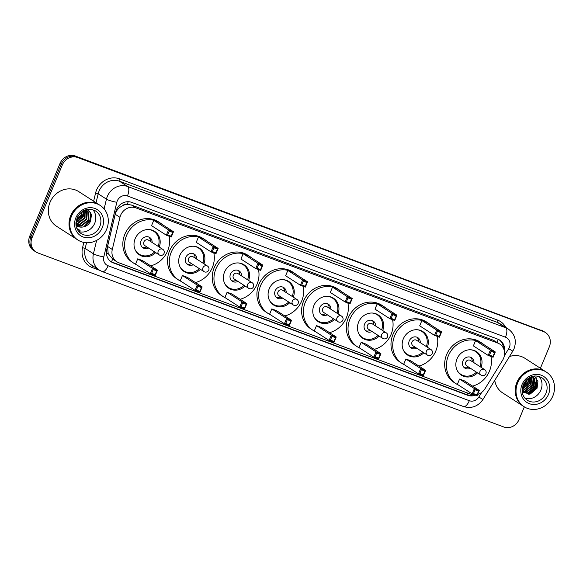 <?xml version="1.0" encoding="UTF-8"?>
<svg xmlns="http://www.w3.org/2000/svg" width="583" height="583" viewBox="0 0 583 583"><rect width="100%" height="100%" fill="white"/><g stroke="black" fill="none" stroke-linecap="round" stroke-linejoin="round"><path stroke-width="0.87" d="M477.63 394.429A12.345 11.208 122.8 0 0 485.02 388.708L502.582 360.272A12.345 11.208 122.8 0 0 503.566 358.356A12.345 11.208 122.8 0 0 499.711 344.043A12.345 11.208 122.8 0 0 497.751 343.059L135.875 207.869A12.345 11.208 122.8 0 0 119.952 217.321L112.293 249.466A12.345 11.208 122.8 0 0 116.811 261.752A12.345 11.208 122.8 0 0 118.772 262.729L470.729 394.217A12.345 11.208 122.8 0 0 474.795 394.88M123.042 205.442A12.345 11.208 -57.2 0 1 127.429 204.407L127.24 204.341A4.117 3.738 122.8 0 0 123.042 205.442L120.149 207.162C117.649 208.984 116.017 211.359 115.23 214.282L107.578 246.427L108.176 253.59L112.738 259.114A12.345 5.079 -69.5 0 1 111.36 261.818M499.711 344.043L493.393 340.246L131.518 205.056L127.429 204.407M504.433 351.491A12.345 11.208 122.8 0 0 499.733 340.122A12.345 11.208 122.8 0 0 497.78 339.146L131.678 202.374A12.345 11.208 122.8 0 0 115.747 211.826L106.755 249.597A12.345 11.208 122.8 0 0 111.273 261.876A12.345 11.208 122.8 0 0 113.226 262.86L467.683 395.281A12.345 11.208 122.8 0 0 475.546 395.157M499.143 339.772A12.345 11.208 -57.2 0 1 503.435 348.27M526.689 380.101A16.462 14.939 -57.2 0 1 523.461 385.217A16.462 14.939 -57.2 0 0 526.689 380.101M524.328 406.854L519.045 419.563A12.345 11.208 -57.2 0 1 503.778 426.982L37.888 252.935A12.345 11.208 -57.2 0 1 35.935 251.951A12.345 11.208 -57.2 0 1 32.08 237.638L62.337 164.938A12.345 11.208 -57.2 0 1 77.612 157.512L543.494 331.559A12.345 11.208 -57.2 0 1 545.455 332.543A12.345 11.208 -57.2 0 1 549.31 346.863L540.397 368.259M35.935 251.951L33.61 250.457A12.345 11.208 -57.2 0 1 29.755 236.137L60.02 163.437A12.345 11.208 -57.2 0 1 75.287 156.018L542.336 330.816A12.345 11.208 -57.2 0 1 544.289 331.793A12.345 11.208 -57.2 0 0 542.336 330.816L76.446 156.769L543.494 331.559M60.02 163.437L61.179 164.187A12.345 11.208 -57.2 0 1 76.446 156.769A12.345 11.208 -57.2 0 0 61.179 164.187L30.914 236.887L61.179 164.187L62.337 164.938M34.769 251.207A12.345 11.208 -57.2 0 1 30.914 236.887A12.345 11.208 -57.2 0 0 34.769 251.207M473.163 394.808A12.345 11.208 -57.2 0 1 466.517 394.531L112.067 262.11A12.345 11.208 -57.2 0 1 110.704 261.483M528.621 378.221L527.761 382.441L522.375 387.666A16.462 14.939 122.8 0 0 522.572 387.491M541.17 330.065A12.345 11.208 -57.2 0 1 543.13 331.049L545.455 332.543M523.403 406.264A20.573 18.678 -57.2 0 1 523.33 406.213A20.573 18.678 -57.2 0 1 516.91 382.353A20.573 18.678 -57.2 0 1 545.615 371.619A20.573 18.678 -57.2 0 1 545.688 371.67M509.469 356.541A20.573 18.678 -57.2 0 1 524.94 358.297L545.615 371.619M524.132 406.73L523.476 406.307A20.573 18.678 -57.2 0 1 517.055 382.448A20.573 18.678 -57.2 0 1 545.761 371.714L546.417 372.136A20.573 18.678 -57.2 0 1 552.837 395.995A20.573 18.678 -57.2 0 1 524.132 406.73A20.573 18.678 -57.2 0 1 517.704 382.871A20.573 18.678 -57.2 0 1 546.417 372.136M539.064 376.421A13.416 12.177 -57.2 0 1 540.922 389.976A13.416 12.177 -57.2 0 1 524.991 398.262M522.244 392.067L527.717 392.891L535.019 387.119L534.371 378.374L532.607 376.654M522.244 392.097L528.081 393.124L535.376 387.352L534.735 378.607L532.294 376.472M522.2 391.718L526.267 391.958L533.569 386.186L532.92 377.441L532.133 376.523M522.215 391.834L526.631 392.191L533.926 386.42L533.285 377.675L532.221 376.501M522.149 391.084L524.817 391.025L532.111 385.246L531.609 376.705M522.157 391.266L525.181 391.259L532.476 385.48L531.762 376.647M522.12 390.216L523.366 390.085L530.661 384.314L530.843 377.004M522.128 390.457L523.731 390.319L531.026 384.547L531.055 376.917M522.179 389.101L529.211 383.381L529.852 377.478M522.149 389.408L529.575 383.614L530.122 377.339M522.302 388.059L528.125 382.681L528.956 378.003M522.922 385.625L526.311 381.508L526.959 379.518M522.732 386.23L526.675 381.741L527.44 379.103M522.266 392.221L530.341 393.962L537.06 388.227L537.905 381.399L534.392 376.035M523.33 406.213L502.655 392.891A20.573 18.678 -57.2 0 1 494.763 380.349M522.987 385.458L526.806 379.664M530.763 391.783L535.012 386.602L535.843 383.957M529.553 394.144L536.462 387.535L536.528 378.214M523.148 385.035L526.485 379.978M529.298 392.468L534.83 386.485L535.85 382.433M528.664 394.276L536.287 387.418L536.149 377.704M458.245 384.926A24.071 21.855 -57.2 0 1 455.899 383.629A24.071 21.855 -57.2 0 1 448.378 355.71A24.071 21.855 -57.2 0 1 481.973 343.154A24.071 21.855 -57.2 0 1 484.123 344.757M490.959 356.461A24.071 21.855 -57.2 0 1 489.487 371.072A24.071 21.855 -57.2 0 1 472.573 386.106M455.899 383.629L454.157 382.506A24.071 21.855 -57.2 0 1 446.636 354.588A24.071 21.855 -57.2 0 1 480.232 342.032L481.973 343.154M477.528 372.843A13.992 12.702 -57.2 0 1 461.357 375.153A13.992 12.702 -57.2 0 1 456.985 358.931A13.992 12.702 -57.2 0 1 476.508 351.629A13.992 12.702 -57.2 0 1 481.092 367.312M475.582 340.589L473.374 345.887L488.175 355.426L490.383 350.121L475.582 340.589L480.501 342.425L495.302 351.957L493.094 357.262L488.175 355.426L489.487 355.113L492.999 356.424L494.573 352.642L491.061 351.33L489.487 355.113M459.572 379.059L457.364 384.357L472.164 393.897L474.373 388.591L459.572 379.059L464.491 380.896L479.292 390.428L477.083 395.733L472.164 393.897L473.469 393.583L476.989 394.895L478.563 391.113L475.05 389.801L473.469 393.583M491.061 351.33L490.383 350.121L495.302 351.957L494.573 352.642M475.05 389.801L474.373 388.591L479.292 390.428L478.563 391.113M477.083 395.733L476.989 394.895M493.094 357.262L492.999 356.424M470.743 349.785A13.577 12.33 -57.2 0 1 475.56 351.505A13.577 12.33 -57.2 0 1 480.042 366.634M473.972 362.721A6.173 5.604 122.8 0 0 471.552 357.736A6.173 5.604 122.8 0 0 462.938 360.957A6.173 5.604 122.8 0 0 464.862 368.113A6.173 5.604 122.8 0 0 470.408 368.259M476.479 372.165A13.577 12.33 -57.2 0 1 460.854 374.337A13.577 12.33 -57.2 0 1 457.291 370.664M484.648 369.6A3.294 2.988 122.8 0 0 480.049 371.313A3.294 2.988 122.8 0 0 481.077 375.131A3.294 3.294 0 0 0 485.807 373.841A3.294 3.294 0 0 0 484.648 369.6L470.277 360.345A3.294 2.988 122.8 0 0 466.713 365.876L481.077 375.131A3.294 2.988 122.8 0 0 481.602 375.394M472.237 361.598A6.173 5.604 122.8 0 0 470.619 357.262M464.053 367.465A6.173 5.604 122.8 0 0 468.666 367.137M77.196 239.562A20.573 18.678 -57.2 0 1 77.124 239.518A20.573 18.678 -57.2 0 1 70.696 215.659A20.573 18.678 -57.2 0 1 99.409 204.924A20.573 18.678 -57.2 0 1 99.482 204.968M77.124 239.518L56.442 226.197A20.573 18.678 -57.2 0 1 50.021 202.337A20.573 18.678 -57.2 0 1 78.727 191.603L99.409 204.924M77.918 240.028L77.269 239.613A20.573 18.678 -57.2 0 1 70.842 215.746A20.573 18.678 -57.2 0 1 99.555 205.012L100.203 205.435A20.573 18.678 -57.2 0 1 106.631 229.294A20.573 18.678 -57.2 0 1 77.918 240.028A20.573 18.678 -57.2 0 1 71.498 216.169A20.573 18.678 -57.2 0 1 100.203 205.435M92.857 209.72A13.416 12.177 -57.2 0 1 94.716 223.274A13.416 12.177 -57.2 0 1 78.785 231.568M76.016 225.257L80.906 225.803L88.273 220.075L87.698 211.374L86.116 209.771M76.045 225.351L81.372 226.102L88.733 220.374L88.157 211.673L86.233 209.844M75.95 224.601L79.069 224.623L86.43 218.887L85.643 209.916M75.972 224.805L79.528 224.914L86.889 219.186L86.313 210.485L85.81 209.865M75.914 223.559L77.226 223.435L84.586 217.699L84.739 210.259M75.914 223.857L77.685 223.726L85.045 217.998L85.001 210.15M75.994 222.116L82.742 216.512L83.478 210.871M75.958 222.524L83.209 216.81L83.828 210.682M76.358 220.097L80.899 215.324L81.766 211.979M76.22 220.68L81.365 215.623L82.254 211.629M77.262 217.59L79.791 213.779M77.379 229.534L80.097 230.38L76.89 228.529M76.694 225.832L80.855 227.115A9.306 8.446 -57.2 0 1 76.767 225.876A9.306 8.446 -57.2 0 1 76.03 225.337M80.855 227.115C85.133 227.232 88.361 225.322 90.547 221.387L91.465 214.661L88.033 209.355M78.399 221.183L82.742 215.856L83.609 213.159M84.746 226.598L90.11 220.607L90.992 213.116M76.861 221.868L82.509 215.71L83.588 211.6M83.631 226.925L89.884 220.461L90.584 212.263M77.364 229.52L80.097 230.38M404.558 364.871A24.071 21.855 -57.2 0 1 402.212 363.573A24.071 21.855 -57.2 0 1 394.691 335.655A24.071 21.855 -57.2 0 1 428.286 323.099A24.071 21.855 -57.2 0 1 430.436 324.702M437.272 336.406A24.071 21.855 -57.2 0 1 435.8 351.017A24.071 21.855 -57.2 0 1 418.893 366.051M402.212 363.573L400.47 362.451A24.071 21.855 -57.2 0 1 392.949 334.533A24.071 21.855 -57.2 0 1 426.545 321.976L428.286 323.099M423.841 352.788A13.992 12.702 -57.2 0 1 407.67 355.098A13.992 12.702 -57.2 0 1 403.305 338.876A13.992 12.702 -57.2 0 1 422.828 331.574A13.992 12.702 -57.2 0 1 427.405 347.257M421.895 320.533L419.694 325.831L434.495 335.363L436.696 330.065L421.895 320.533L426.814 322.37L441.615 331.902L439.414 337.207L434.495 335.363L435.8 335.057L439.312 336.369L440.894 332.587L437.374 331.275L435.8 335.057M405.885 359.004L403.676 364.302L418.477 373.834L420.686 368.536L405.885 359.004L410.804 360.841L425.605 370.373L423.396 375.678L418.477 373.834L419.789 373.528L423.302 374.84L424.876 371.058L421.363 369.746L419.789 373.528M437.374 331.275L436.696 330.065L441.615 331.902L440.894 332.587M421.363 369.746L420.686 368.536L425.605 370.373L424.876 371.058M423.396 375.678L423.302 374.84M439.414 337.207L439.312 336.369M417.056 329.73A13.577 12.33 -57.2 0 1 421.873 331.45A13.577 12.33 -57.2 0 1 426.355 346.579M420.292 342.666A6.173 5.604 122.8 0 0 417.865 337.681A6.173 5.604 122.8 0 0 409.251 340.902A6.173 5.604 122.8 0 0 411.175 348.058A6.173 5.604 122.8 0 0 416.721 348.204M422.792 352.11A13.577 12.33 -57.2 0 1 407.167 354.282A13.577 12.33 -57.2 0 1 403.604 350.609M430.961 349.545A3.294 2.988 122.8 0 0 426.37 351.257A3.294 2.988 122.8 0 0 427.397 355.076A3.294 3.294 0 0 0 432.12 353.786A3.294 3.294 0 0 0 430.961 349.545L416.597 340.29A3.294 2.988 122.8 0 0 411.999 342.002A3.294 2.988 122.8 0 0 413.026 345.821L427.397 355.076A3.294 2.988 122.8 0 0 427.915 355.339M418.55 341.543A6.173 5.604 122.8 0 0 416.94 337.207M410.366 347.41A6.173 5.604 122.8 0 0 414.979 347.082M359.871 348.175A24.071 21.855 -57.2 0 1 357.517 346.878A24.071 21.855 -57.2 0 1 350.004 318.959A24.071 21.855 -57.2 0 1 383.592 306.403A24.071 21.855 -57.2 0 1 385.749 308.006M392.578 319.71A24.071 21.855 -57.2 0 1 391.113 334.321A24.071 21.855 -57.2 0 1 374.199 349.355M357.517 346.878L355.776 345.755A24.071 21.855 -57.2 0 1 348.262 317.837A24.071 21.855 -57.2 0 1 381.85 305.281L383.592 306.403M379.154 336.092A13.992 12.702 -57.2 0 1 362.976 338.402A13.992 12.702 -57.2 0 1 358.611 322.173A13.992 12.702 -57.2 0 1 378.134 314.878A13.992 12.702 -57.2 0 1 382.718 330.554M377.208 303.838L375 309.136L389.801 318.668L392.009 313.37L377.208 303.838L382.127 305.674L396.928 315.206L394.72 320.512L389.801 318.668L391.113 318.362L394.625 319.673L396.2 315.891L392.687 314.58L391.113 318.362M361.19 342.308L358.99 347.606L373.79 357.139L375.991 351.841L361.19 342.308L366.109 344.145L380.91 353.677L378.71 358.982L373.79 357.139L375.095 356.832L378.607 358.144L380.182 354.362L376.669 353.05L375.095 356.832M392.687 314.58L392.009 313.37L396.928 315.206L396.2 315.891M376.669 353.05L375.991 351.841L380.91 353.677L380.182 354.362M378.71 358.982L378.607 358.144M394.72 320.512L394.625 319.673M372.369 313.035A13.577 12.33 -57.2 0 1 377.186 314.754A13.577 12.33 -57.2 0 1 381.668 329.883M375.598 325.97A6.173 5.604 122.8 0 0 373.171 320.985A6.173 5.604 122.8 0 0 364.557 324.206A6.173 5.604 122.8 0 0 366.488 331.363A6.173 5.604 122.8 0 0 372.034 331.508M378.105 335.414A13.577 12.33 -57.2 0 1 362.473 337.586A13.577 12.33 -57.2 0 1 358.917 333.913M386.267 332.842A3.294 2.988 122.8 0 0 381.676 334.562A3.294 2.988 122.8 0 0 382.703 338.38A3.294 3.294 0 0 0 387.425 337.091A3.294 3.294 0 0 0 386.267 332.842L371.903 323.594A3.294 2.988 122.8 0 0 368.339 329.125L382.703 338.38A3.294 2.988 122.8 0 0 383.228 338.643M373.856 324.848A6.173 5.604 122.8 0 0 372.245 320.512M365.672 330.714A6.173 5.604 122.8 0 0 370.292 330.386M315.177 331.479A24.071 21.855 -57.2 0 1 312.831 330.182A24.071 21.855 -57.2 0 1 305.31 302.264A24.071 21.855 -57.2 0 1 338.905 289.707A24.071 21.855 -57.2 0 1 341.055 291.311M347.883 303.014A24.071 21.855 -57.2 0 1 346.419 317.618A24.071 21.855 -57.2 0 1 329.504 332.653M312.831 330.182L311.089 329.06A24.071 21.855 -57.2 0 1 303.568 301.141A24.071 21.855 -57.2 0 1 337.163 288.585L338.905 289.707M334.46 319.397A13.992 12.702 -57.2 0 1 318.289 321.707A13.992 12.702 -57.2 0 1 313.916 305.477A13.992 12.702 -57.2 0 1 333.44 298.183A13.992 12.702 -57.2 0 1 338.023 313.858M332.514 287.135L330.306 292.44L345.107 301.972L347.315 296.674L332.514 287.135L337.433 288.979L352.234 298.511L350.026 303.809L345.107 301.972L346.419 301.666L349.931 302.978L351.505 299.196L347.993 297.877L346.419 301.666M316.503 325.613L314.295 330.911L329.096 340.443L331.304 335.145L316.503 325.613L321.422 327.449L336.223 336.981L334.015 342.279L329.096 340.443L330.401 340.137L333.921 341.449L335.495 337.666L331.982 336.347L330.401 340.137M347.993 297.877L347.315 296.674L352.234 298.511L351.505 299.196M331.982 336.347L331.304 335.145L336.223 336.981L335.495 337.666M334.015 342.279L333.921 341.449M350.026 303.809L349.931 302.978M327.675 296.332A13.577 12.33 -57.2 0 1 332.492 298.059A13.577 12.33 -57.2 0 1 336.974 313.188M330.904 309.274A6.173 5.604 122.8 0 0 328.484 304.29A6.173 5.604 122.8 0 0 319.87 307.503A6.173 5.604 122.8 0 0 321.794 314.667A6.173 5.604 122.8 0 0 327.34 314.813M333.41 318.719A13.577 12.33 -57.2 0 1 317.786 320.89A13.577 12.33 -57.2 0 1 314.222 317.218M341.58 316.146A3.294 2.988 122.8 0 0 336.981 317.866A3.294 2.988 122.8 0 0 338.009 321.685A3.294 3.294 0 0 0 342.738 320.395A3.294 3.294 0 0 0 341.58 316.146L327.209 306.898A3.294 2.988 122.8 0 0 323.645 312.43L338.009 321.685A3.294 2.988 122.8 0 0 338.534 321.947M329.169 308.152A6.173 5.604 122.8 0 0 327.551 303.816M320.985 314.011A6.173 5.604 122.8 0 0 325.598 313.69M270.483 314.784A24.071 21.855 -57.2 0 1 268.136 313.486A24.071 21.855 -57.2 0 1 260.623 285.568A24.071 21.855 -57.2 0 1 294.211 273.012A24.071 21.855 -57.2 0 1 296.361 274.615M303.196 286.319A24.071 21.855 -57.2 0 1 301.724 300.923A24.071 21.855 -57.2 0 1 284.817 315.957M268.136 313.486L266.395 312.364A24.071 21.855 -57.2 0 1 258.881 284.446A24.071 21.855 -57.2 0 1 292.469 271.889L294.211 273.012M289.766 302.701A13.992 12.702 -57.2 0 1 273.595 305.011A13.992 12.702 -57.2 0 1 269.229 288.782A13.992 12.702 -57.2 0 1 288.753 281.487A13.992 12.702 -57.2 0 1 293.336 297.162M287.827 270.439L285.619 275.744L300.42 285.276L302.628 279.978L287.827 270.439L292.746 272.283L307.547 281.815L305.339 287.113L300.42 285.276L301.724 284.97L305.237 286.282L306.818 282.493L303.306 281.181L301.724 284.97M271.809 308.91L269.601 314.215L284.402 323.747L286.61 318.449L271.809 308.91L276.728 310.754L291.529 320.286L289.321 325.584L284.402 323.747L285.714 323.441L289.226 324.753L290.8 320.971L287.288 319.652L285.714 323.441M303.306 281.181L302.628 279.978L307.547 281.815L306.818 282.493M287.288 319.652L286.61 318.449L291.529 320.286L290.8 320.971M289.321 325.584L289.226 324.753M305.339 287.113L305.237 286.282M282.981 279.636A13.577 12.33 -57.2 0 1 287.805 281.363A13.577 12.33 -57.2 0 1 292.287 296.492M286.217 292.579A6.173 5.604 122.8 0 0 283.79 287.594A6.173 5.604 122.8 0 0 275.176 290.808A6.173 5.604 122.8 0 0 277.107 297.971A6.173 5.604 122.8 0 0 282.653 298.117M288.716 302.023A13.577 12.33 -57.2 0 1 273.092 304.195A13.577 12.33 -57.2 0 1 269.528 300.522M296.885 299.451A3.294 2.988 122.8 0 0 292.294 301.171A3.294 2.988 122.8 0 0 293.322 304.989A3.294 3.294 0 0 0 298.044 303.699A3.294 3.294 0 0 0 296.885 299.451L282.522 290.196A3.294 2.988 122.8 0 0 278.958 295.734L293.322 304.989A3.294 2.988 122.8 0 0 293.839 305.252M284.475 291.456A6.173 5.604 122.8 0 0 282.864 287.12M276.291 297.315A6.173 5.604 122.8 0 0 280.911 296.995M225.796 298.088A24.071 21.855 -57.2 0 1 223.442 296.791A24.071 21.855 -57.2 0 1 215.929 268.872A24.071 21.855 -57.2 0 1 249.517 256.316A24.071 21.855 -57.2 0 1 251.674 257.919M258.502 269.623A24.071 21.855 -57.2 0 1 257.037 284.227A24.071 21.855 -57.2 0 1 240.123 299.261M223.442 296.791L221.7 295.668A24.071 21.855 -57.2 0 1 214.187 267.75A24.071 21.855 -57.2 0 1 247.775 255.194L249.517 256.316M245.079 286.005A13.992 12.702 -57.2 0 1 228.908 288.315A13.992 12.702 -57.2 0 1 224.535 272.086A13.992 12.702 -57.2 0 1 244.058 264.791A13.992 12.702 -57.2 0 1 248.642 280.467M243.133 253.743L240.925 259.049L255.726 268.581L257.934 263.283L243.133 253.743L248.052 255.58L262.853 265.119L260.645 270.417L255.726 268.581L257.037 268.275L260.55 269.586L262.124 265.797L258.612 264.485L257.037 268.275M227.122 292.214L224.914 297.519L239.715 307.052L241.923 301.754L227.122 292.214L232.041 294.058L246.842 303.59L244.634 308.888L239.715 307.052L241.019 306.745L244.532 308.057L246.113 304.268L242.601 302.956L241.019 306.745M258.612 264.485L257.934 263.283L262.853 265.119L262.124 265.797M242.601 302.956L241.923 301.754L246.842 303.59L246.113 304.268M244.634 308.888L244.532 308.057M260.645 270.417L260.55 269.586M238.294 262.94A13.577 12.33 -57.2 0 1 243.111 264.667A13.577 12.33 -57.2 0 1 247.593 279.796M241.522 275.883A6.173 5.604 122.8 0 0 239.103 270.891A6.173 5.604 122.8 0 0 230.489 274.112A6.173 5.604 122.8 0 0 232.413 281.276A6.173 5.604 122.8 0 0 237.959 281.421M244.029 285.327A13.577 12.33 -57.2 0 1 228.405 287.499A13.577 12.33 -57.2 0 1 224.841 283.826M252.199 282.755A3.294 2.988 122.8 0 0 247.6 284.475A3.294 2.988 122.8 0 0 248.628 288.293A3.294 3.294 0 0 0 253.357 287.004A3.294 3.294 0 0 0 252.199 282.755L237.828 273.5A3.294 2.988 122.8 0 0 234.264 279.038L248.628 288.293A3.294 2.988 122.8 0 0 249.152 288.556M239.781 274.761A6.173 5.604 122.8 0 0 238.17 270.425M231.604 280.62A6.173 5.604 122.8 0 0 236.217 280.299M181.102 281.392A24.071 21.855 -57.2 0 1 178.755 280.095A24.071 21.855 -57.2 0 1 171.234 252.177A24.071 21.855 -57.2 0 1 204.83 239.62A24.071 21.855 -57.2 0 1 206.98 241.224M213.815 252.92A24.071 21.855 -57.2 0 1 212.343 267.531A24.071 21.855 -57.2 0 1 195.436 282.566M178.755 280.095L177.013 278.973A24.071 21.855 -57.2 0 1 169.493 251.054A24.071 21.855 -57.2 0 1 203.088 238.498L204.83 239.62M200.384 269.31A13.992 12.702 -57.2 0 1 184.213 271.62A13.992 12.702 -57.2 0 1 179.848 255.39A13.992 12.702 -57.2 0 1 199.371 248.096A13.992 12.702 -57.2 0 1 203.948 263.771M198.439 237.048L196.238 242.353L211.039 251.885L213.24 246.587L198.439 237.048L203.358 238.884L218.159 248.424L215.958 253.722L211.039 251.885L212.343 251.579L215.856 252.891L217.437 249.101L213.917 247.79L212.343 251.579M182.428 275.519L180.22 280.824L195.021 290.356L197.229 285.058L182.428 275.519L187.347 277.355L202.148 286.894L199.94 292.192L195.021 290.356L196.333 290.05L199.845 291.362L201.419 287.572L197.907 286.26L196.333 290.05M213.917 247.79L213.24 246.587L218.159 248.424L217.437 249.101M197.907 286.26L197.229 285.058L202.148 286.894L201.419 287.572M199.94 292.192L199.845 291.362M215.958 253.722L215.856 252.891M193.6 246.245A13.577 12.33 -57.2 0 1 198.417 247.972A13.577 12.33 -57.2 0 1 202.906 263.093M196.835 259.187A6.173 5.604 122.8 0 0 194.409 254.195A6.173 5.604 122.8 0 0 185.795 257.416A6.173 5.604 122.8 0 0 187.726 264.58A6.173 5.604 122.8 0 0 193.264 264.718M199.335 268.632A13.577 12.33 -57.2 0 1 183.711 270.804A13.577 12.33 -57.2 0 1 180.147 267.131M207.504 266.059A3.294 2.988 122.8 0 0 202.913 267.779A3.294 2.988 122.8 0 0 203.941 271.598A3.294 3.294 0 0 0 208.663 270.308A3.294 3.294 0 0 0 207.504 266.059L193.141 256.804A3.294 2.988 122.8 0 0 188.542 258.524A3.294 2.988 122.8 0 0 189.57 262.343L203.941 271.598A3.294 2.988 122.8 0 0 204.458 271.86M195.094 258.065A6.173 5.604 122.8 0 0 193.483 253.729M186.91 263.924A6.173 5.604 122.8 0 0 191.523 263.603M136.415 264.697A24.071 21.855 -57.2 0 1 134.061 263.399A24.071 21.855 -57.2 0 1 126.547 235.481A24.071 21.855 -57.2 0 1 160.136 222.917A24.071 21.855 -57.2 0 1 162.293 224.521M169.121 236.224A24.071 21.855 -57.2 0 1 167.656 250.836A24.071 21.855 -57.2 0 1 150.742 265.87M134.061 263.399L132.319 262.277A24.071 21.855 -57.2 0 1 124.806 234.359A24.071 21.855 -57.2 0 1 158.394 221.802L160.136 222.917M155.697 252.614A13.992 12.702 -57.2 0 1 139.519 254.924A13.992 12.702 -57.2 0 1 135.154 238.695A13.992 12.702 -57.2 0 1 154.677 231.393A13.992 12.702 -57.2 0 1 159.261 247.075M153.752 220.352L151.544 225.657L166.344 235.189L168.553 229.891L153.752 220.352L158.671 222.189L173.472 231.728L171.264 237.026L166.344 235.189L167.656 234.883L171.169 236.195L172.743 232.406L169.23 231.094L167.656 234.883M137.734 258.823L135.533 264.128L150.334 273.66L152.535 268.362L137.734 258.823L142.653 260.659L157.454 270.199L155.253 275.497L150.334 273.66L151.638 273.354L155.151 274.666L156.725 270.876L153.212 269.565L151.638 273.354M169.23 231.094L168.553 229.891L173.472 231.728L172.743 232.406M153.212 269.565L152.535 268.362L157.454 270.199L156.725 270.876M155.253 275.497L155.151 274.666M171.264 237.026L171.169 236.195M148.913 229.549A13.577 12.33 -57.2 0 1 153.73 231.276A13.577 12.33 -57.2 0 1 158.212 246.398M152.141 242.492A6.173 5.604 122.8 0 0 149.714 237.5A6.173 5.604 122.8 0 0 141.101 240.721A6.173 5.604 122.8 0 0 143.032 247.877A6.173 5.604 122.8 0 0 148.578 248.023M154.648 251.936A13.577 12.33 -57.2 0 1 139.016 254.108A13.577 12.33 -57.2 0 1 135.46 250.435M162.81 249.364A3.294 2.988 122.8 0 0 158.219 251.084A3.294 2.988 122.8 0 0 159.246 254.902A3.294 3.294 0 0 0 163.976 253.605A3.294 3.294 0 0 0 162.81 249.364L148.446 240.109A3.294 2.988 122.8 0 0 144.883 245.647L159.246 254.902A3.294 2.988 122.8 0 0 159.771 255.165M150.399 241.369A6.173 5.604 122.8 0 0 148.789 237.033M142.216 247.228A6.173 5.604 122.8 0 0 146.836 246.901M118.174 206.746A12.345 1.873 13.4 0 0 120.149 207.162M497.11 342.367A12.345 5.079 -69.5 0 0 498.174 339.299M466.786 394.625A12.345 5.079 -69.5 0 0 467.632 393.066M106.419 253.204A12.345 1.873 13.4 0 0 108.176 253.59M127.24 204.341A12.345 5.079 -69.5 0 0 128.194 201.711M493.393 340.246L497.751 343.059M107.578 246.427L112.293 249.466M115.23 214.282L119.952 217.321M131.518 205.056L135.875 207.869M504.353 355.732L508.704 348.685A8.228 7.47 122.8 0 0 509.36 347.41A8.228 7.47 122.8 0 0 505.483 337.207L127.437 195.975A8.228 7.47 122.8 0 0 117.256 200.924A8.228 7.47 122.8 0 0 116.819 202.279L103.803 256.921A8.228 7.47 122.8 0 0 108.125 265.768L469.322 400.703A8.228 7.47 122.8 0 0 478.847 397.03L481.747 392.33M104.117 208.918L106.449 199.138A16.462 14.939 -57.2 0 1 107.33 196.427A16.462 14.939 -57.2 0 1 127.684 186.531L505.738 327.77A16.462 14.939 -57.2 0 1 508.347 329.074L500.076 323.747A16.462 14.939 122.8 0 0 497.467 322.435L119.413 181.204A16.462 14.939 122.8 0 0 99.059 191.1A16.462 14.939 122.8 0 0 98.177 193.811L96.049 202.753M93.637 201.201L95.583 193.024A18.518 16.812 -57.2 0 1 119.479 178.843L497.525 320.074A2.055 0.845 -69.5 0 0 497.467 322.435L505.738 327.77A8.228 3.389 110.5 0 1 505.483 337.207M95.583 193.024L98.177 193.811L106.449 199.138A8.228 1.246 13.4 0 0 116.819 202.279M497.525 320.074A18.518 16.812 -57.2 0 1 505.825 327.449M99.802 270.374L92.282 267.568A18.518 16.812 -57.2 0 1 82.575 247.666L83.821 242.419M77.612 157.512L75.287 156.018M32.08 237.638L29.755 236.137M127.437 195.975A8.228 3.389 110.5 0 0 127.684 186.531L119.413 181.204A2.055 0.845 -69.5 0 1 119.479 178.843M103.803 256.921A8.228 1.246 13.4 0 1 93.433 253.78L85.169 248.453A16.462 14.939 122.8 0 0 91.188 264.835L99.46 270.162A16.462 14.939 -57.2 0 1 93.433 253.78L96.625 240.4M86.524 242.754L85.169 248.453L82.575 247.666M93.287 266.183A2.055 0.845 -69.5 0 0 92.282 267.568M108.125 265.768A8.228 3.389 110.5 0 1 102.338 271.605L463.536 406.548C471.545 408.836 478.009 406.482 482.943 399.486L512.807 351.141L508.704 348.685M469.322 400.703A8.228 3.389 110.5 0 1 463.536 406.548M478.847 397.03L482.943 399.486M466.517 394.531L467.683 395.281M112.067 262.11L113.226 262.86M541.811 377.682A13.416 12.177 -57.2 0 1 546.001 393.248A13.416 12.177 -57.2 0 1 527.28 400.244C522.696 396.892 522.193 392.621 522.171 391.441L523.235 384.816C526.223 378.411 532.906 373.2 541.811 377.682M522.062 384.496A15.479 14.05 -57.2 0 1 541.199 375.19A15.479 14.05 -57.2 0 1 548.486 394.37A15.479 14.05 -57.2 0 1 529.342 403.669A15.479 14.05 -57.2 0 1 522.062 384.496M95.605 210.988A13.416 12.177 -57.2 0 1 99.795 226.547A13.416 12.177 -57.2 0 1 81.073 233.543C76.49 230.19 75.987 225.92 75.965 224.746L77.022 218.122C80.017 211.709 86.692 206.499 95.605 210.988M75.848 217.794A15.479 14.05 -57.2 0 1 94.993 208.495A15.479 14.05 -57.2 0 1 102.273 227.669A15.479 14.05 -57.2 0 1 83.136 236.975A15.479 14.05 -57.2 0 1 75.848 217.794M112.453 258.939L116.811 261.752M512.807 351.141L514.053 348.7C516.844 340.647 514.942 334.103 508.347 329.074M99.46 270.162L102.338 271.605M475.56 351.505L473.717 350.317M460.854 374.337L459.01 373.149M421.873 331.45L420.03 330.262M407.167 354.282L405.323 353.094M377.186 314.754L375.343 313.567M362.473 337.586L360.629 336.398M332.492 298.059L330.648 296.871M317.786 320.89L315.942 319.703M287.805 281.363L285.954 280.175M273.092 304.195L271.248 303.007M243.111 264.667L241.267 263.48M228.405 287.499L226.554 286.311M198.417 247.972L196.573 246.784M183.711 270.804L181.867 269.616M153.73 231.276L151.886 230.088M139.016 254.108L137.173 252.92"/></g></svg>

